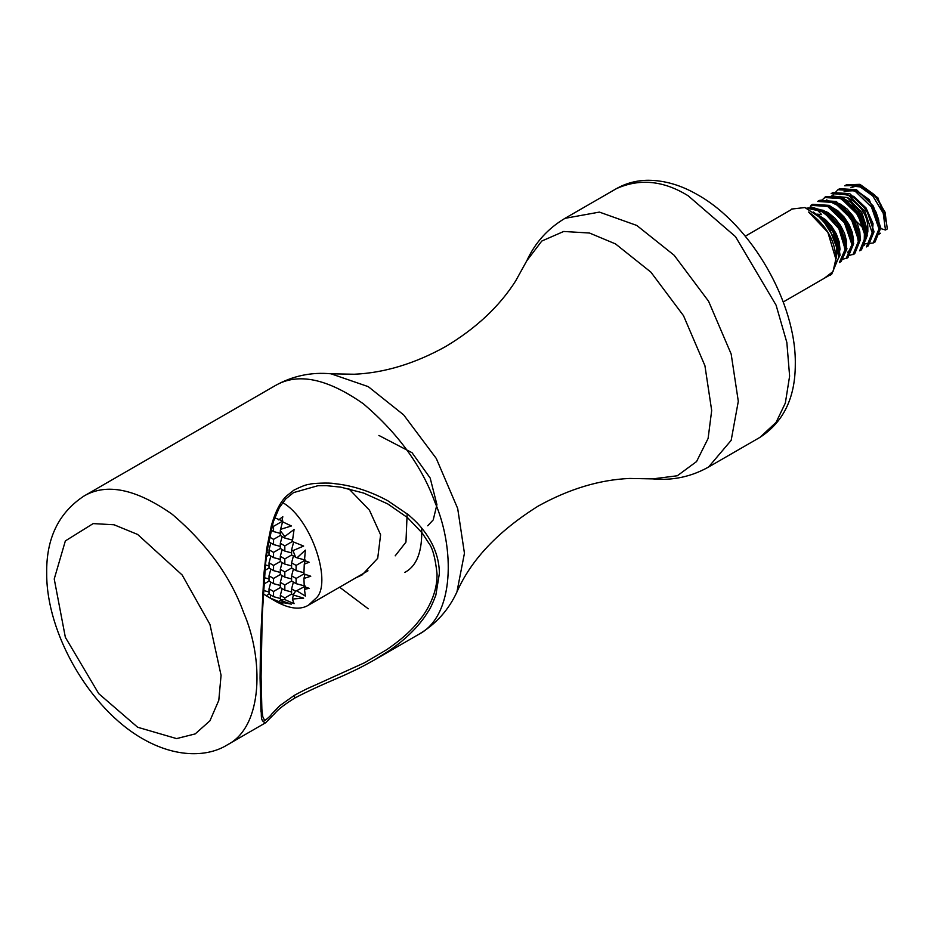 <?xml version="1.0" encoding="UTF-8"?>
<svg xmlns="http://www.w3.org/2000/svg" width="934" height="934" viewBox="0 0 934 934"><rect width="100%" height="100%" fill="white"/><g stroke="black" fill="none" stroke-linecap="round" stroke-linejoin="round"><path stroke-width="1.4" d="M821.161 217.949L828.505 224.697L833.723 232.181L837.249 240.295L838.755 248.059L838.463 252.986M822.691 211.154L831.587 216.98L837.553 223.681L842.141 231.539L844.885 239.618L845.328 248.584M829.439 207.243L834.412 209.94L840.892 215.591L846.379 222.864L850.267 230.931L852.17 238.824L851.901 245.677L849.543 250.651L847.523 252.32M836.14 203.308L843.881 208.072L850.045 214.47L854.937 222.175L858.054 230.289L858.86 240.785M842.982 199.432L853.244 206.542L858.976 213.559L863.203 221.556L865.503 229.554L865.631 236.886M839.608 194.599L842.783 194.109L849.345 195.358L856.151 199.246L862.479 205.305L867.663 212.824L871.153 220.938L872.601 228.678L872.216 233.885M844.091 191.668L852.123 190.373L858.883 192.719L865.573 197.564L871.515 204.301L876.069 212.181L878.766 220.249L878.999 229.904M853.454 186.263L850.862 187.769L855.159 186.368L861.58 187.092L868.398 190.501L874.866 196.198L880.33 203.495L884.171 211.563L886.168 221.953L877.878 197.763L859.222 185.014L853.968 185.994M867.184 231.994L854.949 219.992L851.68 214.178M846.519 184.745L844.698 185.796L858.101 185.399L872.788 195.953L883.214 213.174L885.479 230.009L880.225 228.41L869.239 199.584L856.641 190.653L845.13 191.073M872.087 236.559L873.056 223.658L866.051 207.967L853.711 196.338L841.009 193.898M865.503 240.143L861.101 214.68L839.129 197.506M858.731 244.043L854.353 218.614L832.392 201.429M848.562 251.725L853.337 242.093L849.753 226.565L839.047 212.135L825.621 205.328L831.108 206.764L837.833 210.804L844.021 216.945L849.006 224.464L852.31 232.473L853.524 240.073L852.66 246.331L848.808 251.211M845.2 251.818L840.798 226.402L818.826 209.228L828.388 212.812L834.891 218.182L840.413 225.257L844.464 233.173L846.519 241.054L846.496 247.942L845.2 251.783M836.105 258.788L836.911 235.963L816.456 214.271M791.647 209.053L804.886 207.546L822.002 218.825L834.961 239.291L838.72 257.352L831.634 274.351M835.848 259.045L835.848 258.94C835.335 240.762 826.333 225.164 808.844 212.158L808.751 212.1M808.599 212.018L827.874 232.356L835.848 259.138L833.011 271.56L824.278 278.274M885.479 230.009L887.3 228.958L885.035 212.111L874.633 194.926L859.91 184.337L846.531 184.769M873.22 243.015L875.041 241.964L880.785 227.838L873.348 206.122L856.583 189.765L839.748 188.656L837.926 189.707L854.727 190.805L871.515 207.138L878.976 228.888L873.22 243.015L864.732 243.891M832.976 192.567L831.155 193.618L847.955 194.716L864.744 211.061L872.193 232.788L866.448 246.903L868.27 245.875L874.037 231.749L866.589 210.022L849.8 193.665L832.988 192.567M861.498 249.763L867.254 235.613L859.77 213.886L842.993 197.576L826.228 196.49L824.395 197.518L841.207 198.627L857.984 214.983L865.421 236.699L859.677 250.814L861.498 249.787M817.635 201.452L834.412 202.526L851.213 218.871L858.673 240.622L852.917 254.737L854.738 253.686L860.494 239.571L853.034 217.809L836.234 201.464L819.445 200.378L817.624 201.429M847.955 257.586L853.711 243.482L846.274 221.755L829.45 205.387L812.685 204.312L810.852 205.34L827.641 206.426L844.441 222.771L851.901 244.533L846.146 258.636L847.967 257.597M841.184 261.485L846.963 248.829L841.371 228.865L826.835 211.866L810.257 206.683M834.517 265.361L840.063 255.251L837.413 238.847L827.314 222.374L813.245 211.971M829.217 228.083L838.335 251.9M806.719 208.142L823.438 211.855L838.849 228.655L845.153 249.32L839.374 262.547L841.195 261.508M832.789 195.253L837.938 189.719M404.737 572.437C416.833 566.144 422.483 551.34 421.678 528.06M395.187 555.847L405.963 542.105L407.142 513.723M355.55 577.994L362.1 574.947L377.71 558.31L380.605 534.797L369.432 510.162L348.837 488.774M294.712 698.083C276.195 709.642 275.565 713.237 273.487 714.744L265.653 722.753C259.465 721.293 262.115 713.389 260.971 711.568L260.072 678.119L260.528 641.471L263.89 574.118L266.762 548.421L271.269 526.005C276.838 506.275 283.142 499.328 286.481 496.047L293.836 490.187C301.425 486.369 306.714 484.396 309.714 484.267C311.512 483.217 329.947 482.586 333.73 483.52L340.723 484.431C356.508 486.871 372.211 492.323 387.808 500.764L408.543 514.891C419.459 524.569 420.51 526.718 424.398 531.504C434.24 544.755 439.237 558.719 439.389 573.406L435.851 595.168C432.711 603.364 430.212 608.723 428.379 611.221L424.982 616.463C416.19 629.014 404.095 640.526 388.707 650.986L374.371 659.976C355.2 670.682 352.433 671.242 347.588 673.706L341.716 676.368C321.506 684.937 305.838 692.176 294.712 698.083L294.408 695.305C309.948 686.91 312.061 686.653 316.241 684.645L364.739 662.661L387.038 649.48C405.403 636.766 412.863 628.127 416.331 624.181L422.833 615.926C432.442 602.068 437.182 588.093 437.054 574.001C435.372 558.112 432.582 547.779 428.694 542.993L422.261 533.092L407.539 517.646L387.692 503.881L363.793 493.105L340.758 487.151L326.433 485.657L317.864 485.738L293.545 492.603L285.699 498.989L279.278 507.746L273.288 521.814L267.194 550.418L265.49 564.58L262.209 615.646L261.076 676.753L261.87 709.268L262.804 716.74L264.427 720.079C262.547 722.811 271.21 715.654 271.327 714.44L279.791 705.684L294.408 695.305M269.027 594.071L273.545 596.674L273.545 591.479L269.027 588.875L269.027 594.071L266.155 595.74L263.225 593.697M280.317 587.568L284.823 590.16L284.823 584.964L280.317 582.361L280.317 587.568L273.545 591.479M269.027 581.053L273.545 583.657L273.545 578.45L269.027 575.846L269.027 581.053L263.855 584.042M280.317 574.538L284.823 577.142L284.823 571.935L280.317 569.331L280.317 574.538L273.545 578.45M269.027 568.024L273.545 570.627L273.545 565.42L269.027 562.817L269.027 568.024L264.929 570.394M280.317 561.509L284.823 564.113L284.823 558.906L280.317 556.302L280.317 561.509L273.545 565.42M269.027 554.994L273.545 557.598L273.545 552.391L269.027 549.787L269.027 554.994L266.388 556.524M280.317 548.48L284.823 551.083L284.823 545.876L280.317 543.284L280.317 548.48L273.545 552.391M269.027 539.163L268.467 542.292M269.027 536.77L273.545 539.373L273.545 544.569L269.027 541.977M272.156 525.55L273.545 526.344L273.545 531.551L270.977 530.068M274.666 517.821L282.792 520.997L273.545 526.344M292.552 540.132L284.823 538.066L284.823 536.455L294.07 529.496L292.365 541.522L284.823 545.876M280.317 543.284L282.126 536.501M284.823 538.066L280.317 535.462L273.545 539.373M273.545 531.551L280.317 533.361M295.646 557.329L292.984 550.593L291.595 549.787L291.595 554.994L297 557.843L305.36 560.073L296.101 565.42L291.595 562.817L293.404 556.045M291.595 554.994L284.823 558.906M280.317 556.302L282.126 549.531M269.027 549.787L270.848 543.016M284.823 551.083L291.595 552.905M273.545 544.569L280.317 546.39M297 557.843L305.36 550.126L304.484 560.587L309.119 562.245L304.262 564.159L303.924 573.931L296.101 578.45L291.595 575.846L293.404 569.075M303.935 572.729L296.101 570.627L291.595 568.024L284.823 571.935M280.317 569.331L282.126 562.56M269.027 562.817L270.848 556.045M284.823 564.113L291.595 565.922M273.545 557.598L280.317 559.419M266.926 552.344L269.027 552.905M303.924 573.931L310.765 576.231L303.924 578.461L304.262 586.762L295.646 591.21L291.595 588.875L293.404 582.092M304.192 585.816L296.101 583.657L291.595 581.053L284.823 584.964M280.317 582.361L282.126 575.589M269.027 575.846L270.848 569.075M284.823 577.142L291.595 578.952M273.545 570.627L280.317 572.437M265.443 564.965L269.027 565.922M295.646 591.21L292.984 594.876L291.595 594.071L284.823 597.982L280.317 595.378L282.126 588.607M269.027 588.875L270.848 582.092M284.823 590.16L291.595 591.981M273.545 583.657L280.317 585.466M264.322 577.691L269.027 578.952M280.317 595.378L280.55 600.445L278.706 601.519L270.078 598.005L270.848 595.121M273.545 596.674L280.317 598.496M263.423 590.475L269.027 591.981M280.317 600.06L284.823 599.593L284.823 597.982M291.595 588.875L291.595 594.071M291.595 575.846L291.595 581.053M296.101 583.657L296.101 578.45M291.595 562.817L291.595 568.024M296.101 570.627L296.101 565.42M284.823 536.455L280.317 530.781L280.317 535.462M297 590.953L305.36 596.079L304.484 589.389L305.36 586.132M292.984 594.876L303.643 598.169L292.365 599.033L293.439 595.016M284.823 599.593L294.07 603.691L292.365 599.033M280.55 600.445L291.408 604.135L281.916 602.418L282.29 601.052M278.706 601.519L282.792 603.492L281.916 602.418M266.155 595.74L270.078 598.005M282.652 502.585C312.096 519.246 332.819 584.731 315.61 598.566L308.512 605.15C300.561 609.995 290.03 608.956 276.931 602.021L271.514 598.892M280.317 530.781L280.55 529.356L291.408 525.97L281.916 521.511L282.792 516.665L278.706 519.911M292.365 541.522L303.643 546.063L292.984 550.593M304.262 586.762L309.119 588.303L304.484 589.389M816.946 214.131L821.651 214.61L817.927 210.687L812.09 208.224L808.459 207.873L824.909 212.578L839.584 229.367L845.328 249.366L839.608 262.045M817.682 214.738L831.82 228.456L838.067 247.323L838.195 250.3M806.964 208.235L808.459 207.873M852.987 236.664L850.454 235.099M837.004 213.08L836.712 210.232M837.459 204.126L837.903 203.017M841.966 198.849L843.25 198.417M847.336 197.459L852.252 200.296C862.351 207.792 867.534 216.781 867.826 227.266L867.826 231.749L861.802 212.438L847.301 197.518L831.435 195.907M866.892 232.835L865.549 235.31M860.097 238.333L858.696 238.357M812.428 204.791L811.424 205.375L828.061 206.472L844.686 222.654L852.065 244.159L846.379 258.134L842.561 259.36M826.648 199.899L842.234 207.757L854.692 224.627L858.825 242.863L853.151 254.211L849.485 255.426M822.083 199.888L824.944 197.576L839.444 197.634L854.879 210.115L864.475 229.028L864.148 245.444M861.662 249.261L866.565 234.784L858.79 213.559L842.305 197.915L825.983 196.981M854.972 253.114L859.84 239.221L852.812 218.708L837.214 202.748L820.904 200.098M846.379 258.146L847.407 257.55L853.116 243.587L845.725 222.07L829.1 205.877L812.44 204.803M841.499 260.866L846.286 246.751L839.012 226.075L823.193 210.255L806.883 208.095M865.444 240.598L867.814 231.749M865.503 240.061L866.542 237.411L866.986 230.826L865.351 223.063L861.662 215.089L856.396 207.768L850.045 202.001L843.309 198.44L839.141 197.518M825.761 211.504L825.726 213.162M836.957 240.225L839.024 242.338M845.212 246.751L846.461 247.3M858.743 243.961L860.202 238.87L859.817 231.714L857.33 223.751L852.952 215.941L847.185 209.134L840.577 204.196L832.392 201.417M838.195 250.522L839.678 251.211M838.662 255.262L839.993 249.273L839.187 241.871L836.292 233.874L831.587 226.191L825.598 219.7L817.425 214.528M827.302 214.376L837.203 224.288L841.674 232.076L844.896 244.253M834.12 210.512L840.565 216.198L845.959 223.401L849.73 231.398L851.668 240.388M840.728 206.496L849.648 215.018L854.447 222.654L857.482 230.675L858.428 236.337M846.181 248.934L845.328 248.654M839.596 245.444L837.74 243.926M823.975 211.948L824.103 210.71M847.407 202.515L852.882 207.103L858.533 214.061L862.666 221.965L865.199 232.403M852.964 245.035L852.088 244.743M846.601 241.708L843.764 239.349M280.55 529.356L282.792 520.997M291.595 549.787L293.661 542.059M304.262 564.159L305.36 560.073M303.924 578.461L305.033 574.305M418.806 634.314C454.87 615.845 454.753 547.593 434.894 502.153C421.841 466.101 398.024 433.329 363.431 403.838C327.192 378.422 297.783 372.362 275.191 385.649M83.932 496.071C106.511 482.785 135.932 488.844 172.171 514.26C206.753 543.751 230.57 576.535 243.622 612.576C263.481 658.026 263.61 726.278 227.546 744.748M137.648 727.247L176.573 738.596L195.194 733.914L209.94 720.791L218.801 700.325L221.066 675.305L209.94 624.391L182.142 574.97L137.648 534.458L114.041 524.768L93.155 523.6L65.357 540.914L54.23 578.987L65.357 637.315L98.724 693.647L137.648 727.247M615.494 243.902L589.482 233.021L563.704 231.469L541.79 241.042L526.799 260.773L515.568 281.087C499.316 306.55 476.025 328.359 445.705 346.514C414.836 363.665 384.329 372.899 354.196 374.242L331.021 373.798L368.253 386.641L403.651 414.883L436.271 458.442L457.683 508.47L464.443 553.255L456.936 591.923C471.063 559.816 498.102 531.236 538.066 506.158C568.946 489.007 599.465 479.772 629.609 478.453L652.726 478.885L677.302 475.768L696.554 461.571L708.1 438.466L711.685 410.505L704.925 365.719L683.513 315.704L650.893 272.144L615.494 243.902M368.253 608.793L339.602 587.206M652.726 478.885C672.503 480.741 691.113 476.795 708.567 467.035L759.949 437.369L776.084 422.401L785.342 403.056L789.615 376.098L786.848 342.486L776.084 305.161L735.502 236.641L688.16 195.778C663.619 180.577 639.697 178.207 616.37 188.668L564.988 218.334L599.406 212.1L636.778 225.444L674.15 255.251L708.567 301.238L731.17 354.033L738.304 401.305L731.17 440.334L708.567 467.023M378.889 435.442L412.034 452.698L430.177 478.033L436.925 504.652L433.224 519.899L427.714 525.784M878.614 234.376L880.575 233.243M829.941 275.378L830.781 274.888M456.948 591.923C448.659 609.972 435.933 624.122 418.759 634.349L374.347 659.988M331.021 373.798C311.232 371.942 292.622 375.9 275.168 385.66L83.908 496.082C58.492 512.894 46.093 538.72 46.7 573.581C46.35 632.785 89.197 708.486 142.937 738.934C176.946 758.338 208.34 756.832 227.487 744.772L265.641 722.753M564.988 218.334C547.803 228.573 535.077 242.712 526.799 260.773M616.37 188.668C626.142 183.122 636.825 180.32 648.406 180.274C664.868 180.402 681.306 185.259 697.733 194.832C751.438 224.849 796.492 303.433 795.289 364.435C795.289 397.709 783.509 422.028 759.949 437.369M792.254 209.076L745.262 236.209M830.233 274.841L783.229 301.974M308.512 605.15L367.996 570.814M824.944 197.564L825.971 196.981"/></g></svg>

